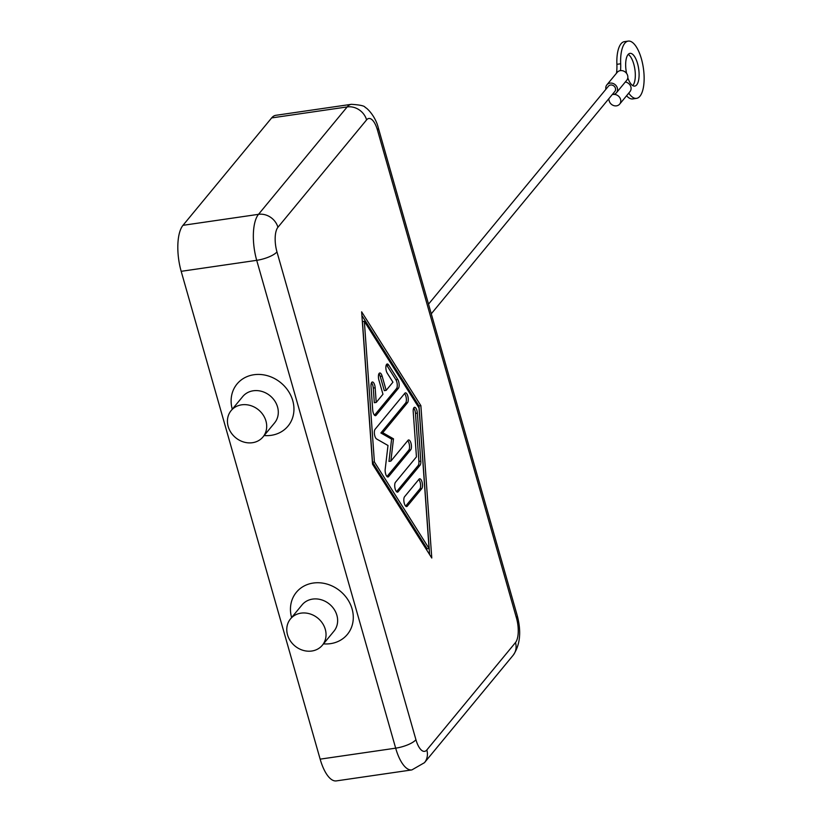 <?xml version="1.0" encoding="UTF-8"?>
<svg xmlns="http://www.w3.org/2000/svg" width="822" height="822" viewBox="0 0 822 822"><rect width="100%" height="100%" fill="white"/><g stroke="black" fill="none" stroke-linecap="round" stroke-linejoin="round"><path stroke-width="1.23" d="M277.928 227.283A16.532 14.416 -140.5 0 0 270.459 217.214A16.532 14.416 -140.5 0 0 258.509 214.337L182.987 225.32A35.541 13.655 81.7 0 0 177.871 244.35A35.541 13.655 81.7 0 0 181.179 271.322L256.711 260.327A16.532 5.024 -15.9 0 0 268.897 256.947A16.532 5.024 -15.9 0 0 276.963 251.892A19.009 7.306 -98.3 0 1 277.928 227.283L366.591 119.878A19.009 7.306 -98.3 0 1 377.483 130.123L516.452 617.959A19.009 7.306 -98.3 0 1 515.486 642.557L426.824 749.962A19.009 7.306 -98.3 0 1 415.932 739.718L276.963 251.892M415.932 739.718A16.532 5.024 164.1 0 1 407.856 744.783A16.532 5.024 164.1 0 1 395.67 748.164L256.711 260.327A35.541 13.655 81.7 0 1 253.392 233.366A35.541 13.655 81.7 0 1 258.509 214.337L347.172 106.932A35.541 13.655 -98.3 0 1 351.333 104.322L275.812 115.316A35.541 13.655 81.7 0 0 271.65 117.916L347.172 106.932A16.532 14.416 39.5 0 1 359.122 109.809A16.532 14.416 39.5 0 1 366.591 119.878M320.148 759.148A35.541 13.655 81.7 0 0 329.951 778.249A35.541 13.655 81.7 0 0 336.342 780.9L411.873 769.916A35.541 13.655 -98.3 0 1 405.472 767.265A35.541 13.655 -98.3 0 1 395.67 748.164L320.148 759.148L181.179 271.322M263.009 436.924L274.599 422.878A20.663 18.022 -140.5 0 0 277.548 406.972A20.663 18.022 -140.5 0 0 253.268 390.779A20.663 18.022 -140.5 0 0 242.726 396.564L231.126 410.61A20.663 18.022 -140.5 0 0 228.187 426.515A20.663 18.022 -140.5 0 0 243.692 442.01A20.663 18.022 -140.5 0 0 263.009 436.924A20.663 18.022 -140.5 0 0 265.948 421.018A20.663 18.022 -140.5 0 0 250.443 405.523A20.663 18.022 -140.5 0 0 231.126 410.61M232.266 409.233A33.065 28.832 39.5 0 1 253.906 374.74A33.065 28.832 39.5 0 1 292.745 400.643A33.065 28.832 39.5 0 1 271.168 435.331A33.065 28.832 39.5 0 1 264.139 435.547M290.474 618.925L302.064 604.879A20.663 18.022 39.5 0 1 321.381 599.793A20.663 18.022 39.5 0 1 336.886 615.288A20.663 18.022 39.5 0 1 333.948 631.183L322.347 645.239A20.663 18.022 39.5 0 1 303.03 650.325A20.663 18.022 39.5 0 1 287.525 634.831A20.663 18.022 39.5 0 1 290.474 618.925A20.663 18.022 39.5 0 1 309.781 613.839A20.663 18.022 39.5 0 1 325.286 629.333A20.663 18.022 39.5 0 1 322.347 645.239M291.605 617.548A33.065 28.832 39.5 0 1 313.336 583.034A33.065 28.832 39.5 0 1 352.083 608.948A33.065 28.832 39.5 0 1 323.478 643.862M374.513 415.213L396.533 388.549A5.168 1.983 81.7 0 0 395.896 379.764L386.792 365.328A5.168 1.983 81.7 0 0 386.361 364.763M398.413 388.272L376.116 415.285A5.168 1.983 -98.3 0 1 375.51 415.665A5.168 1.983 -98.3 0 1 372.695 409.88L371.02 386.432A5.168 1.983 -98.3 0 1 372.345 382.004A5.168 1.983 -98.3 0 1 375.161 387.789L376.209 402.441L382.96 394.262L378.911 380.062A5.168 1.983 -98.3 0 1 379.785 372.993A5.168 1.983 -98.3 0 1 382.138 376.157L386.176 390.358L392.926 382.189L387.234 373.167A5.168 1.983 -98.3 0 1 385.857 367.588A5.168 1.983 -98.3 0 1 387.213 363.992A5.168 1.983 -98.3 0 1 388.672 365.05L397.786 379.487A5.168 1.983 -98.3 0 1 398.413 388.272L396.533 388.549M386.176 390.358L384.295 390.635L380.247 376.435A5.168 1.983 81.7 0 0 378.932 373.763M376.209 402.441L374.318 402.718L373.27 388.066A5.168 1.983 81.7 0 0 371.493 382.764M407.26 506.198A5.168 1.983 -98.3 0 1 406.654 506.568A5.168 1.983 -98.3 0 1 404.105 502.591A5.168 1.983 -98.3 0 1 404.568 496.724L419.056 479.175A5.168 1.983 -98.3 0 1 419.662 478.794A5.168 1.983 -98.3 0 1 422.22 482.771A5.168 1.983 -98.3 0 1 421.758 488.638L407.26 506.198L405.976 506.383M405.657 506.116L419.867 488.915A5.168 1.983 81.7 0 0 420.535 484.271A5.168 1.983 81.7 0 0 418.768 479.514M429.074 548.541L419.015 407.907L364.341 321.299L362.451 321.577L372.52 462.211L427.183 548.819L429.074 548.541L374.4 461.943L372.52 462.211M364.341 321.299L374.4 461.943M429.618 554.603L418.984 405.924L361.906 315.514M420.874 405.647L431.776 558.015L372.541 464.194L361.639 311.826L420.874 405.647L418.984 405.924M396.553 491.69L418.193 465.468A5.168 1.983 81.7 0 0 418.912 461.409L415.47 413.363A5.168 1.983 81.7 0 0 413.692 408.061M420.073 465.201L398.146 491.762A5.168 1.983 -98.3 0 1 397.55 492.142A5.168 1.983 -98.3 0 1 394.992 488.155A5.168 1.983 -98.3 0 1 395.454 482.288L416.446 456.857L413.219 411.73A5.168 1.983 -98.3 0 1 414.545 407.301A5.168 1.983 -98.3 0 1 417.36 413.086L420.802 461.142A5.168 1.983 -98.3 0 1 420.073 465.201L418.193 465.468M393.481 438.825L390.861 461.111L408 440.345A5.168 1.983 -98.3 0 1 408.606 439.965A5.168 1.983 -98.3 0 1 411.164 443.952A5.168 1.983 -98.3 0 1 410.692 449.819L388.58 476.606A5.168 1.983 -98.3 0 1 387.974 476.986A5.168 1.983 -98.3 0 1 385.837 474.489A5.168 1.983 -98.3 0 1 385.199 469.177L387.994 445.483L376.589 438.969A5.168 1.983 -98.3 0 1 374.493 434.386A5.168 1.983 -98.3 0 1 375.099 429.259L404.835 393.245A5.168 1.983 -98.3 0 1 405.431 392.865A5.168 1.983 -98.3 0 1 407.989 396.841A5.168 1.983 -98.3 0 1 407.527 402.708L382.764 432.711L393.481 438.825L391.601 439.102L380.874 432.978L405.636 402.986A5.168 1.983 81.7 0 0 406.304 398.341A5.168 1.983 81.7 0 0 404.547 393.584M382.764 432.711L380.874 432.978M386.977 476.534L408.811 450.096A5.168 1.983 81.7 0 0 409.469 445.452A5.168 1.983 81.7 0 0 407.712 440.695M390.861 461.111L388.97 461.389L391.601 439.102M292.601 662.44L303.39 700.313M191.177 306.411L201.965 344.284M182.987 225.32L271.65 117.916M431.273 313.809L614.846 91.437A4.131 3.607 -140.5 0 0 614.866 87.04A4.131 3.607 -140.5 0 0 610.582 85.015A4.131 3.607 -140.5 0 0 608.465 86.166L428.519 304.15M605.906 89.279A6.196 5.405 39.5 0 1 606.872 84.851A6.196 5.405 39.5 0 1 610.037 83.125A6.196 5.405 39.5 0 1 616.479 86.156A6.196 5.405 39.5 0 1 616.438 92.752A6.196 5.405 39.5 0 1 613.274 94.479A6.196 5.405 39.5 0 1 619.716 97.52A6.196 5.405 39.5 0 1 619.675 104.106A6.196 5.405 39.5 0 1 616.51 105.843A6.196 5.405 39.5 0 1 609.225 100.983L608.65 98.938M616.438 92.752L626.744 80.258A6.196 5.405 -140.5 0 0 626.785 73.672A6.196 5.405 -140.5 0 0 620.343 70.63A6.196 5.405 -140.5 0 0 617.188 72.367L606.872 84.851M619.675 104.106L629.981 91.622A6.196 5.405 -140.5 0 0 630.474 85.817A6.196 5.405 -140.5 0 0 625.306 82.005M620.507 70.61A24.804 9.535 81.7 0 0 620.672 63.767A28.934 11.118 -98.3 0 1 628.214 41.1L624.432 41.645A28.934 11.118 81.7 0 0 616.89 64.322A24.804 9.535 -98.3 0 1 616.49 73.209M626.58 95.742A28.934 11.118 81.7 0 0 632.765 98.917L636.547 98.363A28.934 11.118 -98.3 0 1 629.2 93.729A24.804 9.535 81.7 0 0 628.748 93.122M632.755 85.611A16.532 6.35 81.7 0 0 633.752 64.034A16.532 6.35 81.7 0 0 628.224 54.396M626.58 73.374A16.532 6.35 -98.3 0 1 630.001 53.368A16.532 6.35 -98.3 0 1 637.533 63.489A16.532 6.35 -98.3 0 1 634.759 86.094A16.532 6.35 -98.3 0 1 627.803 77.823M628.214 41.1A28.934 11.118 -98.3 0 1 635.55 45.734A28.934 11.118 -98.3 0 1 644.129 77.155A28.934 11.118 -98.3 0 1 636.547 98.363M411.873 769.916L424.46 762.682L513.134 655.278A16.532 14.416 -140.5 0 0 514.11 653.911A16.532 14.416 -140.5 0 0 515.486 642.557M424.46 762.682A16.532 14.416 -140.5 0 0 425.447 761.316A16.532 14.416 -140.5 0 0 426.824 749.962M376.116 415.285L374.822 415.48M397.786 379.487L395.896 379.764M388.672 365.05L386.792 365.328M382.138 376.157L380.247 376.435M375.161 387.789L373.27 388.066M421.758 488.638L419.867 488.915M398.146 491.762L396.862 491.946M420.802 461.142L418.912 461.409M417.36 413.086L415.47 413.363M407.527 402.708L405.636 402.986M388.58 476.606L387.296 476.791M410.692 449.819L408.811 450.096M377.483 130.123A16.532 5.024 -15.9 0 0 378.284 127.79L517.244 615.627A16.532 5.024 164.1 0 1 516.452 617.959M616.89 64.322L620.672 63.767M629.2 93.729L628.111 93.883M351.333 104.322C360.221 104.867 364.865 105.935 365.266 107.538C366.304 107.374 375.315 115.625 378.284 127.79M513.134 655.278C520.141 645.054 521.518 631.841 517.244 615.627"/></g></svg>
